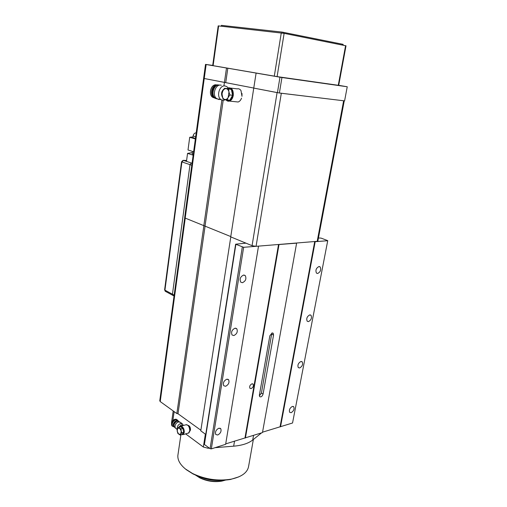 <?xml version="1.0" encoding="UTF-8"?>
<svg xmlns="http://www.w3.org/2000/svg" width="507" height="507" viewBox="0 0 507 507"><rect width="100%" height="100%" fill="white"/><g stroke="black" fill="none" stroke-linecap="round" stroke-linejoin="round"><path stroke-width="0.76" d="M253.361 439.487L248.658 466.041C247.663 472.499 241.776 476.884 230.996 479.197C217.814 481.257 204.999 479.356 192.565 473.494L185.492 469.019C180.105 464.596 177.558 460.09 177.862 455.508L178.052 454.234M238.949 476.814L230.463 479.47C217.585 481.485 205.082 479.628 192.933 473.899L186.025 469.526M185.638 433.878L203.339 447.028L208.041 448.245L209.359 448.137M171.562 422.534L171.556 422.92M215.101 447.675L233.67 446.179C242.124 445.438 248.474 443.378 252.714 440.013L261.549 432.877M208.041 448.245L208.193 447.275M221.09 26.174L221.432 25.363L282.133 32.099L343.081 44.337L343.15 45.205M279.395 93.003L281.943 77.508L347.244 86.767L344.589 100.887L279.395 93.003L253.754 88.091L256.111 73.071L227.82 68.217L225.735 82.635L253.766 88.047L203.618 78.389L205.519 64.395L212.699 65.416M230.774 236.573L185.194 218.092L206.153 64.516L205.519 64.395M206.153 64.516L226.502 68.008L223.948 85.734M256.079 73.084L279.972 77.184L277.437 92.661M281.943 77.508L279.972 77.184M347.244 86.767L338.701 85.315M218.194 25.876L284.129 33.367L346.015 45.814L338.695 85.347L277.101 76.614L284.129 33.367M218.194 25.87L212.68 65.593L277.101 76.614M227.82 68.217L226.502 68.008M174.155 295.131L172.45 294.206L173.217 295.568L172.45 294.206L190.005 164.648L191.329 163.007L190.005 164.648L191.785 165.231M165.707 291.5L164.933 290.15L172.45 294.206L190.005 164.648L181.55 161.79L164.617 289.808L164.933 290.15L181.905 161.987L183.445 160.351L186.608 160.446M193.237 154.565L192.204 153.735M192.901 137.479L195.398 138.734M192.356 152.588L187.558 153.374L186.481 161.372L192.052 163.254M187.558 153.374L193.154 155.193M192.977 136.909L189.713 137.277L188.008 149.99L193.617 151.783M189.713 137.277L195.366 138.962M199.638 476.732C206.501 479.628 213.637 480.826 221.058 480.319M195.892 475.281L199.397 477.448C206.818 481.004 214.467 482.144 222.358 480.851L225.064 480.167M195.632 475.167L199.758 477.841C206.894 481.27 214.252 482.36 221.838 481.118L225.349 480.142M251.947 383.824L253.139 384.154C253.785 385.998 253.113 387.481 251.123 388.609L249.919 388.28C249.279 386.429 249.957 384.946 251.947 383.824M217.731 435.006C220.57 433.377 221.584 431.28 220.773 428.726L218.828 428.219C215.982 429.835 214.955 431.926 215.76 434.499L217.731 435.006M242.403 282.716C245.654 281.151 246.617 278.787 245.299 275.637L243.645 275.054C240.394 276.6 239.418 278.958 240.717 282.126L242.403 282.716M225.621 386.283C228.587 384.674 229.595 382.5 228.638 379.768L226.768 379.217C223.802 380.808 222.788 382.975 223.726 385.726L225.621 386.283M233.841 335.558C236.94 333.974 237.929 331.711 236.807 328.783L235.033 328.206C231.933 329.772 230.932 332.028 232.035 334.975L233.841 335.558M272.139 332.972L269.838 335.792L259.388 395.08L259.66 396.613C261.067 397.323 262.208 396.48 263.07 394.085L273.558 335.064L273.216 333.295L272.139 332.972M291.138 412.679C293.667 411.095 294.542 409.124 293.756 406.779L292.324 406.443C289.789 408.015 288.908 409.979 289.687 412.343L291.138 412.679M299.65 367.974C302.28 366.403 303.148 364.368 302.242 361.871L300.885 361.51C298.249 363.069 297.381 365.103 298.274 367.613L299.65 367.974M308.484 321.609C311.222 320.044 312.071 317.933 311.032 315.278L309.764 314.904C307.027 316.45 306.171 318.561 307.191 321.235L308.484 321.609M317.655 273.495C320.5 271.929 321.33 269.737 320.145 266.904L318.979 266.53C316.127 268.07 315.291 270.263 316.463 273.115L317.655 273.495M200.867 430.228L177.995 413.744L176.842 413.56L160.225 401.569L159.768 400.758M318.44 237.992L321.013 238.087L327.737 240.641L292.545 423.003L327.737 240.654M292.545 423.003L262.544 432.167M245.413 438.016L279.015 244.526L296.62 243.151L262.468 432.585L225.71 443.879M243.645 247.296L258.519 246.129L225.634 444.316L211.33 448.879L243.645 247.296L235.628 244.19L245.939 243.151M242.295 247.08L210.082 448.67L211.33 448.879M210.082 448.67L204.416 444.493L235.869 244.38M204.22 444.126L204.416 444.493M205.747 434.417L200.778 430.83L230.793 236.908M327.528 240.73L315.183 241.693L280.517 426.837M203.871 225.78L176.842 413.56M177.995 413.744L205.107 225.995M278.52 244.564L245.008 437.744M314.689 241.731L280.111 426.577M259.356 395.84L261.416 393.077L271.828 333.061M185.194 218.092L184.649 217.63M256.067 246.326L281.322 93.263L344.247 100.842L317.826 241.269L256.067 246.326L252.068 245.68L230.729 236.877L253.754 88.091L277.088 92.597L252.068 245.68M221.87 100.19L203.801 225.767M184.643 217.668L203.618 78.389L225.735 82.635M205.043 225.964L223.169 100.437M281.322 93.263L279.801 93.054M214.867 98.092L214.55 97.978M214.41 97.914L213.745 97.521C209.467 94.822 211.939 84.846 216.863 85.024M216.115 98.669L214.467 97.959C209.74 94.961 212.978 83.915 218.308 84.929L218.726 85.005C213.472 84.263 210.424 95.139 215.076 98.092L215.272 98.13M216.286 98.707L214.772 98.022C210.044 95.024 213.282 83.972 218.612 84.992L218.897 85.037M230.824 88.104L237.194 88.864C238.696 88.497 239.963 89.074 240.996 90.601L241.985 96.343L242.004 93.516M216.483 98.504L215.031 97.851M227.073 88.611L228.492 87.825C231.908 87.641 233.505 90.157 233.283 95.373C232.726 98.421 231.446 100.329 229.449 101.096C228.068 101.47 226.87 101.007 225.862 99.721M216.153 98.656L215.076 98.092M226.509 88.433L225.197 88.389M224.265 88.725C221.458 91.013 220.849 93.846 222.427 97.217M215.38 98.155L214.987 97.832M228.125 87.952L226.883 86.672L225.032 85.943C219.474 84.884 216.052 96.501 220.976 99.645L222.96 100.424L225.786 99.708M221.344 85.227L220.792 85.119C215.57 84.118 211.977 94.638 216.28 98.32L218.758 99.511L220.038 99.442M227.035 99.955L228.182 97.439C227.231 99.023 226.097 99.708 224.778 99.499C223.479 99.144 222.611 98.035 222.167 96.172L222.091 93.383L222.934 90.785L221.812 93.301L223.036 99.093L229.798 100.24C228.473 100.975 227.256 100.817 226.141 99.778M217.04 98.916L214.879 97.794C210.722 94.239 214.176 84.092 219.227 85.062M214.068 97.737L213.073 97.376M216.102 98.25L215.709 98.25M241.484 98.288L241.535 98.155C240.762 100.209 239.627 101.489 238.132 101.996L235.812 101.755M217.319 98.852L216.977 98.833M224.576 88.313L227.339 88.643C228.834 87.8 230.178 88.066 231.369 89.441C232.485 90.949 232.897 92.895 232.605 95.272C232.206 97.617 231.268 99.277 229.798 100.24L232.605 95.272L231.369 89.441L224.576 88.313L222.934 90.785C223.872 89.194 225.007 88.497 226.331 88.681C227.637 89.017 228.518 90.126 228.968 92.008L228.606 89.112M217.617 98.922L217.281 98.897M227.339 88.643L231.369 89.441M217.826 98.966L217.269 98.947M229.842 94.961L228.968 92.008L228.182 97.439L229.842 94.961L232.605 95.272M179.522 426.976L180.137 426.393L182.133 426.628C183.711 428.022 184.421 429.961 184.25 432.446L183.078 434.626L181.519 434.657M183.09 425.563L181.113 424.834L178.787 427.186M180.067 426.824L181.747 427.097L182.881 428.434L183.661 432.351L182.032 434.505L183.661 432.351L182.881 428.434L180.993 428.973L178.597 427.236L180.486 426.704L182.881 428.434M183.141 425.55L182.697 424.036L180.625 423.484C178.204 424.613 177.07 426.431 177.235 428.947M180.359 422.306L178.42 421.906C176.594 422.604 175.447 424.004 174.985 426.108L175.276 427.921L176.151 428.649M179.491 421.843L178.952 421.564C176.728 420.633 175.042 421.824 173.888 425.145L174.161 426.85L174.776 427.445M180.143 435.057L180.784 434.03L178.781 434.226L177.203 431.4L177.621 428.371L176.987 429.404L177.761 433.301L180.143 435.057L182.032 434.505M189.821 429.524L189.149 426.97M178.432 421.216L176.69 421.089L173.825 424.245L174.04 426.799L174.547 427.224M174.3 426.989L174.636 427.306M188.217 425.569C189.586 426.495 190.214 427.997 190.106 430.082L189.707 431.229M189.605 431.603L190.499 429.968C190.518 427.319 189.669 425.766 187.945 425.303M175.625 421.672L173.857 424.15M178.344 421.159L176.613 420.854C174.909 421.507 173.844 422.806 173.413 424.765L174.237 427.008M178.09 420.981L176.36 420.677C173.654 422.116 172.716 424.029 173.54 426.431L173.99 426.824M175.188 421.26L173.299 423.947M178.261 421.089L177.894 420.341L175.707 419.752C172.653 421.374 171.588 423.541 172.519 426.254L174.148 426.951M178.597 427.236L177.621 428.371L179.617 428.155L181.208 430.982L180.993 428.973M181.766 432.896L181.208 430.982L180.784 434.03L181.766 432.896L183.661 432.351M234.538 441.071L233.67 446.179M205.36 434.138L203.339 447.028M172.849 420.671L174.142 411.608M253.525 435.437L252.714 440.013M343.081 44.337L342.928 45.161M283.407 33.234L283.552 32.321M282.133 32.099L281.981 33.012M221.432 25.363L221.318 26.199M281.277 32.923L274.293 76.17M213.111 65.676L218.637 25.895M345.59 45.693L338.264 85.296M164.623 289.776L165.225 291.24L174.04 296.012M181.55 161.79L183.027 160.351L186.487 161.34M193.129 135.781L195.632 137.01M160.225 401.569L185.258 218.118M271.841 334.17L273.558 335.064M263.07 394.085L261.416 393.077M343.626 100.792L317.16 241.541M214.48 98.003L212.661 97.293C208.13 94.422 211.216 83.864 216.318 84.84L216.831 84.935M187.805 433.251L188.541 433.029L189.726 430.861C189.574 426.602 188.198 424.606 185.6 424.86L180.885 426.184M189.662 431.184L189.732 430.855M177.171 419.796L175.048 419.283C172 420.905 170.935 423.066 171.867 425.779L172.583 426.33M189.751 430.747C190.093 429.385 189.58 427.68 188.205 425.633M173.622 420.024L171.632 422.851M177.862 455.508L180.898 434.835M230.463 479.47L230.996 479.197M192.933 473.899L192.565 473.494M173.21 410.943L171.543 422.667M192.514 151.428L192.191 153.824M196.196 132.853C194.663 132.885 193.636 133.886 193.116 135.863L192.888 137.568M221.838 481.118L222.358 480.851M199.758 477.841L199.397 477.448M252.562 383.805L253.139 384.154M220 428.187L220.773 428.726M244.006 275.041L245.299 275.637M227.713 379.198L228.638 379.768M235.711 328.187L236.807 328.783M293.122 406.399L293.756 406.779M301.513 361.478L302.242 361.871M310.195 314.885L311.032 315.278M319.195 266.517L320.145 266.904M159.756 400.834L184.694 217.788M204.22 444.157L235.628 244.19M272.557 332.953L273.216 333.295M215.266 84.859C210.525 85.29 208.535 94.695 212.661 97.293L213.745 97.521M216.774 98.738L220.976 99.645M214.879 97.794L216.28 98.32M229.449 101.096L238.132 101.996M183.078 434.626L188.541 433.029C188.781 433.327 189.193 432.585 189.783 430.811M175.004 419.27L176.379 419.276M175.39 428.092L177.044 429.296M174.972 419.276C172.139 420.303 171.1 422.477 171.867 425.779L172.519 426.254M186.468 424.651C188.737 425.348 189.84 427.401 189.783 430.804M180.492 422.458L181.931 423.484M174.161 426.85L175.276 427.921"/></g></svg>
